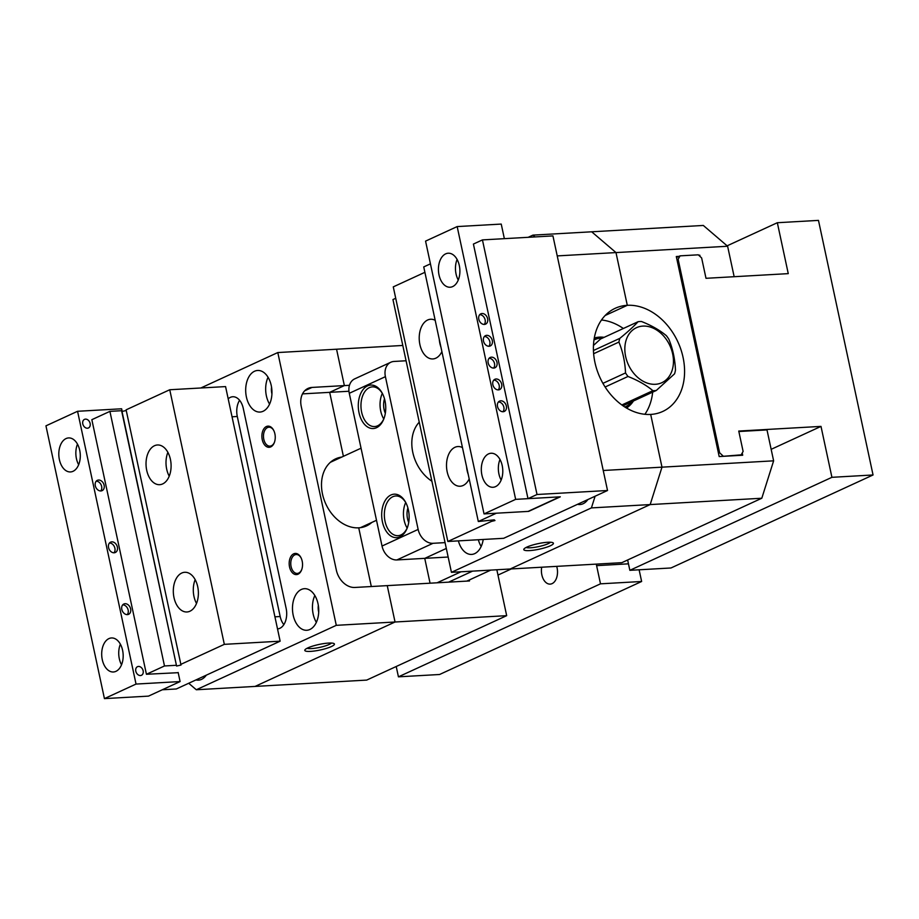 <?xml version="1.0" encoding="UTF-8"?>
<svg xmlns="http://www.w3.org/2000/svg" width="919" height="919" viewBox="0 0 919 919"><rect width="100%" height="100%" fill="white"/><g stroke="black" fill="none" stroke-linecap="round" stroke-linejoin="round"><path stroke-width="1.38" d="M489.08 358.307A5.675 4.285 -114.7 0 1 494.502 363.51A5.675 4.285 -114.7 0 1 493.583 368.082M484.405 336.48A5.675 4.285 -114.7 0 1 489.827 341.696A5.675 4.285 -114.7 0 1 488.908 346.256M479.729 314.654A5.675 4.285 -114.7 0 1 485.14 319.869A5.675 4.285 -114.7 0 1 484.233 324.441M493.767 380.121A5.675 4.285 -114.7 0 1 499.178 385.337A5.675 4.285 -114.7 0 1 498.27 389.897M498.443 401.948A5.675 4.285 -114.7 0 1 503.853 407.151A5.675 4.285 -114.7 0 1 502.946 411.723M459.316 265.545A17.036 10.718 86.8 0 1 450.126 287.233A17.036 10.718 86.8 0 1 439.006 274.896A17.036 10.718 86.8 0 1 448.196 253.219A17.036 10.718 86.8 0 1 459.316 265.545M502.211 465.588A17.036 10.718 86.8 0 1 493.009 487.277A17.036 10.718 86.8 0 1 481.889 474.939A17.036 10.718 86.8 0 1 491.079 453.251A17.036 10.718 86.8 0 1 502.211 465.588M515.651 499.362L484.037 513.905L425.566 241.123L457.168 226.579L515.651 499.362L559.717 496.857L528.103 511.412L484.037 513.905M504.359 238.664L501.234 224.075L457.168 226.579M478.81 319.226A5.675 4.285 -114.7 0 1 480.844 313.816A5.675 4.285 -114.7 0 1 487.116 317.181A5.675 4.285 -114.7 0 1 485.6 324.131A5.675 4.285 -114.7 0 1 478.81 319.226M483.497 341.052A5.675 4.285 -114.7 0 1 485.519 335.642A5.675 4.285 -114.7 0 1 491.791 339.008A5.675 4.285 -114.7 0 1 490.275 345.958A5.675 4.285 -114.7 0 1 483.497 341.052M488.173 362.867A5.675 4.285 -114.7 0 1 490.206 357.457A5.675 4.285 -114.7 0 1 496.467 360.822A5.675 4.285 -114.7 0 1 494.95 367.784A5.675 4.285 -114.7 0 1 488.173 362.867M497.524 406.52A5.675 4.285 -114.7 0 1 499.557 401.109A5.675 4.285 -114.7 0 1 505.829 404.475A5.675 4.285 -114.7 0 1 504.313 411.425A5.675 4.285 -114.7 0 1 497.524 406.52M492.848 384.693A5.675 4.285 -114.7 0 1 494.881 379.283A5.675 4.285 -114.7 0 1 501.154 382.649A5.675 4.285 -114.7 0 1 499.626 389.599A5.675 4.285 -114.7 0 1 492.848 384.693M499.982 459.477A17.036 10.718 -93.2 0 0 498.925 473.974A17.036 10.718 -93.2 0 0 501.154 480.074M457.099 259.445A17.036 10.718 -93.2 0 0 456.042 273.931A17.036 10.718 -93.2 0 0 458.271 280.042M527.988 498.661L473.411 244.063L482.441 239.905L537.018 494.502L527.988 498.661L560.303 496.823L528.689 511.378L496.375 513.204L478.317 521.521L423.739 266.924L430.425 263.845M424.888 272.323L393.275 286.877L447.852 541.475L503.669 538.304L607.528 490.505L552.939 235.907L482.441 239.905M447.852 541.475L491.504 521.383L494.973 520.545L494.25 519.844L478.317 521.521M607.528 490.505L537.018 494.502M468.219 474.399A19.873 12.51 86.8 0 1 467.162 470.712A19.873 12.51 86.8 0 1 466.588 466.806M462.475 447.61A19.873 12.51 -93.2 0 0 457.915 446.542A19.873 12.51 -93.2 0 0 447.185 471.849A19.873 12.51 -93.2 0 0 460.166 486.231A19.873 12.51 -93.2 0 0 469.184 478.925M440.925 347.106A19.873 12.51 86.8 0 1 439.868 343.419A19.873 12.51 86.8 0 1 439.293 339.513M435.181 320.317A19.873 12.51 -93.2 0 0 430.62 319.249A19.873 12.51 -93.2 0 0 419.891 344.545A19.873 12.51 -93.2 0 0 432.872 358.938A19.873 12.51 -93.2 0 0 441.89 351.621M491.504 521.383L491.32 520.545M528.184 237.309L532.928 235.126L591.687 231.795L615.983 252.576L627.298 305.315A56.794 42.848 -114.7 0 1 680.922 349.553A56.794 42.848 -114.7 0 1 662.737 411.459A56.794 42.848 -114.7 0 1 650.686 414.423L661.99 467.162L650.686 414.423A56.794 42.848 -114.7 0 1 597.063 370.185A56.794 42.848 -114.7 0 1 615.248 308.279A56.794 42.848 -114.7 0 1 627.298 305.315L615.983 252.576L557.236 255.907L603.232 470.494L773.626 460.833L761.805 498.236L621.818 562.669L451.436 572.33L392.953 299.56L395.71 298.284M550.366 545.771A15.141 2.826 -12.1 0 1 532.802 550.297A15.141 2.826 -12.1 0 1 523.956 549.022A15.141 2.826 -12.1 0 1 538.017 543.669A15.141 2.826 -12.1 0 1 553.043 542.796A15.141 2.826 -12.1 0 1 550.366 545.771M761.805 498.236L650.17 504.577L661.99 467.162L650.17 504.577L510.183 568.999L650.17 504.577L591.411 507.908L451.436 572.33M627.298 305.315L605.15 315.504L627.298 305.315M587.861 499.545A20.827 13.107 86.8 0 1 583.083 503.75A20.827 13.107 86.8 0 1 579.969 504.542A20.827 13.107 86.8 0 1 577.511 504.313M483.21 539.464A20.827 13.107 86.8 0 1 474.709 553.629A20.827 13.107 86.8 0 1 471.596 554.421A20.827 13.107 86.8 0 1 458.374 540.877M535.03 236.918L532.928 235.126M591.411 507.908L595.11 496.214M478.351 539.74A20.827 13.107 -93.2 0 0 481.165 546.483M550.435 542.244A12.877 2.401 -12.1 0 1 548.138 543.68A12.877 2.401 -12.1 0 1 535.915 547.127A12.877 2.401 -12.1 0 1 526.116 547.46M109.476 543.014A5.675 4.285 -114.7 0 1 114.381 546.679A5.675 4.285 -114.7 0 1 113.979 552.79M96.219 481.177A5.675 4.285 -114.7 0 1 101.124 484.853A5.675 4.285 -114.7 0 1 100.722 490.964M122.732 604.84A5.675 4.285 -114.7 0 1 127.626 608.504A5.675 4.285 -114.7 0 1 127.236 614.616M102.273 659.647A17.036 10.718 86.8 0 1 111.475 637.958A17.036 10.718 86.8 0 1 122.595 650.296A17.036 10.718 86.8 0 1 113.405 671.984A17.036 10.718 86.8 0 1 102.273 659.647M59.39 459.615A17.036 10.718 86.8 0 1 68.592 437.926A17.036 10.718 86.8 0 1 79.712 450.253A17.036 10.718 86.8 0 1 70.522 471.941A17.036 10.718 86.8 0 1 59.39 459.615M45.95 425.842L77.564 411.287L136.035 684.069L104.433 698.612L45.95 425.842M122.193 411.413L121.63 408.783L77.564 411.287M104.123 485.243A5.675 4.285 -114.7 0 1 102.089 490.654A5.675 4.285 -114.7 0 1 95.817 487.288A5.675 4.285 -114.7 0 1 97.334 480.338A5.675 4.285 -114.7 0 1 104.123 485.243M117.379 547.081A5.675 4.285 -114.7 0 1 115.346 552.491A5.675 4.285 -114.7 0 1 109.074 549.114A5.675 4.285 -114.7 0 1 110.59 542.164A5.675 4.285 -114.7 0 1 117.379 547.081M130.624 608.906A5.675 4.285 -114.7 0 1 128.603 614.317A5.675 4.285 -114.7 0 1 122.33 610.951A5.675 4.285 -114.7 0 1 123.847 604.001A5.675 4.285 -114.7 0 1 130.624 608.906M135.805 671.192A4.733 3.573 -114.7 0 1 137.494 666.689A4.733 3.573 -114.7 0 1 143.146 670.778A4.733 3.573 -114.7 0 1 141.457 675.293A4.733 3.573 -114.7 0 1 135.805 671.192M82.779 423.877A4.733 3.573 -114.7 0 1 84.479 419.374A4.733 3.573 -114.7 0 1 90.131 423.464A4.733 3.573 -114.7 0 1 88.431 427.967A4.733 3.573 -114.7 0 1 82.779 423.877M104.433 698.612L148.499 696.12L180.101 681.565L136.035 684.069M180.101 681.565L178.16 672.478M77.483 444.153A17.036 10.718 -93.2 0 0 78.655 464.75M120.366 644.185A17.036 10.718 -93.2 0 0 121.538 664.793M162.272 689.778L176.299 688.974L280.146 641.175L225.569 386.589L169.751 389.748L126.098 409.84L181.009 665.046L176.586 666.045L121.595 410.701L109.912 411.367L164.49 665.965L176.184 665.299M164.49 665.965L146.431 674.27L178.206 672.685M280.146 641.175L224.328 644.345L180.675 664.437M169.751 389.748L224.328 644.345M146.431 674.27L91.843 419.684L109.912 411.367M126.236 410.506L122.009 411.459L121.595 410.701M169.222 476.18A19.873 12.51 86.8 0 1 167.878 452.355M170.417 459.374A19.873 12.51 -93.2 0 0 157.436 444.98A19.873 12.51 -93.2 0 0 146.075 465.542A19.873 12.51 -93.2 0 0 159.688 484.681A19.873 12.51 -93.2 0 0 170.417 459.374M196.517 603.473A19.873 12.51 86.8 0 1 195.161 579.648M197.7 586.667A19.873 12.51 -93.2 0 0 184.73 572.284A19.873 12.51 -93.2 0 0 173.358 592.835A19.873 12.51 -93.2 0 0 186.982 611.974A19.873 12.51 -93.2 0 0 197.7 586.667M122.009 411.459L176.586 666.045M395.044 622.002L336.285 625.334L196.31 689.755L255.057 686.424L395.044 622.002L387.244 585.621L395.044 622.002L255.057 686.424L366.692 680.094L506.679 615.661L395.044 622.002M349.461 385.302L344.361 385.589L336.561 349.22L344.361 385.589L312.046 387.427A18.931 14.279 -114.7 0 0 308.026 388.415A18.931 14.279 -114.7 0 0 301.248 406.439L336.343 570.113A18.931 14.279 -114.7 0 0 354.929 587.459L469.494 580.957L469.287 579.992M402.798 345.464L277.802 352.551L336.285 625.334M307.854 647.895A15.141 2.826 -12.1 0 1 322.73 643.759A15.141 2.826 -12.1 0 1 334.034 643.587A15.141 2.826 -12.1 0 1 320.203 649.997A15.141 2.826 -12.1 0 1 304.959 649.825A15.141 2.826 -12.1 0 1 307.854 647.895M200.813 387.99L277.802 352.551M341.776 457.065A36.921 27.846 65.3 0 0 335.688 458.822A36.921 27.846 65.3 0 0 323.867 499.063A36.921 27.846 65.3 0 0 358.732 527.828L371.31 586.529L358.732 527.828A36.921 27.846 65.3 0 0 366.555 525.898A36.921 27.846 65.3 0 0 371.85 522.417M302.5 393.883L329.68 392.344L344.361 385.589L329.68 392.344L343.396 456.318L329.68 392.344L348.956 391.253M254.529 371.253A20.827 13.107 86.8 0 1 257.642 370.472A20.827 13.107 86.8 0 1 271.45 398.088A20.827 13.107 86.8 0 1 259.997 412.057A20.827 13.107 86.8 0 1 245.97 394.515A20.827 13.107 86.8 0 1 254.529 371.253M206.304 675.166A20.827 13.107 86.8 0 1 201.514 679.371A20.827 13.107 86.8 0 1 198.412 680.152A20.827 13.107 86.8 0 1 195.954 679.934M301.317 589.481A20.827 13.107 86.8 0 1 304.419 588.688A20.827 13.107 86.8 0 1 313.643 593.754A20.827 13.107 86.8 0 1 318.215 616.396A20.827 13.107 86.8 0 1 306.785 630.273A20.827 13.107 86.8 0 1 292.759 612.732A20.827 13.107 86.8 0 1 301.317 589.481M266.384 426.542A10.603 6.674 86.8 0 1 273.609 430.207A10.603 6.674 86.8 0 1 274.31 442.625A10.603 6.674 86.8 0 1 263.374 442.958A10.603 6.674 86.8 0 1 266.384 426.542M293.666 553.835A10.603 6.674 86.8 0 1 300.892 557.5A10.603 6.674 86.8 0 1 301.604 569.929A10.603 6.674 86.8 0 1 290.668 570.251A10.603 6.674 86.8 0 1 293.666 553.835M277.527 628.918A16.094 10.132 -93.2 0 0 286.154 608.447L243.271 408.404A16.094 10.132 -93.2 0 0 232.76 396.755A16.094 10.132 -93.2 0 0 228.199 398.835M188.705 683.265L196.31 689.755M283.856 624.644A16.094 10.132 -93.2 0 1 280.18 616.523L237.297 416.491L232.047 416.789M239.595 400.293A16.094 10.132 -93.2 0 0 237.297 416.491M301.064 557.844A9.466 5.962 -93.2 0 0 296.205 554.525A9.466 5.962 -93.2 0 0 294.792 554.881A9.466 5.962 -93.2 0 0 290.898 565.449A9.466 5.962 -93.2 0 0 297.274 573.422A9.466 5.962 -93.2 0 0 301.731 569.573M273.782 430.54A9.466 5.962 -93.2 0 0 268.911 427.22A9.466 5.962 -93.2 0 0 267.498 427.576A9.466 5.962 -93.2 0 0 263.604 438.156A9.466 5.962 -93.2 0 0 269.979 446.129A9.466 5.962 -93.2 0 0 274.448 442.269M318.319 605.391A11.74 7.386 -93.2 0 0 318.709 612.111M314.826 595.489A20.827 13.107 -93.2 0 0 316.354 622.347M271.542 387.163A11.74 7.386 -93.2 0 0 271.921 393.895M268.049 377.261A20.827 13.107 -93.2 0 0 269.566 404.119M307.107 648.263A12.877 2.401 167.9 0 0 319.651 647.401A12.877 2.401 167.9 0 0 331.437 643.047M656.281 390.483A35.967 27.133 -114.7 0 1 652.892 390.678C646.356 385.176 638.062 380.443 627.999 376.468A35.967 27.133 -114.7 0 1 625.529 372.942C625.035 361.868 622.829 351.586 618.912 342.075A35.967 27.133 -114.7 0 1 619.831 338.353C627.597 332.046 633.696 326.498 638.108 321.696A35.967 27.133 -114.7 0 1 641.485 321.512C651.456 325.429 659.75 330.162 666.39 335.711A35.967 27.133 -114.7 0 1 668.86 339.249C672.777 348.749 674.983 359.03 675.476 370.104A35.967 27.133 -114.7 0 1 674.557 373.826L656.281 390.483L623.013 405.796M621.841 404.969L652.892 390.678M627.999 376.468L605.127 387.002M602.921 383.349L625.529 372.942M618.912 342.075L593.628 353.723M593.433 350.507L619.831 338.353M638.108 321.696L600.555 338.985L593.467 345.452M625.069 406.91L624.851 407.014A36.921 27.846 65.3 0 0 625.069 406.91A36.921 27.846 65.3 0 0 632.249 401.546M602.944 337.882A36.921 27.846 65.3 0 0 594.202 339.846A36.921 27.846 65.3 0 0 593.973 339.95L594.202 339.846M625.644 356.526A30.293 22.849 65.3 0 0 649.825 383.82A30.293 22.849 65.3 0 0 672.961 366.991A30.293 22.849 65.3 0 0 648.469 326.567A30.293 22.849 65.3 0 0 625.644 356.526M594.294 337.997A38.805 29.282 -114.7 0 1 604.162 337.33M633.467 400.983A38.805 29.282 -114.7 0 1 626.528 408.047M625.552 407.462A37.863 28.558 65.3 0 0 629.308 404.326M598.924 338.318A37.863 28.558 65.3 0 0 594.099 339.134M615.983 252.576L591.687 231.795L703.322 225.454L727.618 246.246L615.983 252.576M738.842 431.516L766.997 429.908L773.626 460.833M742.219 453.01L742.69 455.227L719.186 456.559L676.304 256.516L678.946 256.367M700.083 256.493L699.807 255.183L698.75 255.241M734.155 276.711L727.618 246.246M699.807 255.183L699.049 255.528M601.486 319.996A56.794 42.848 -114.7 0 1 623.358 328.485M652.662 392.149A56.794 42.848 -114.7 0 1 644.885 414.297M496.834 569.757L506.679 615.661M424.739 558.35L430.069 583.197M448.15 557.029L424.808 558.35L446.312 548.448L424.808 558.35L396.893 559.935A15.141 11.43 -114.7 0 1 382.028 546.047L418.145 529.424A15.141 11.43 65.3 0 0 433.021 543.301L445.06 542.624M390.816 362.247A15.141 11.43 65.3 0 0 385.406 376.664L349.277 393.298A15.141 11.43 -114.7 0 1 354.7 378.869L390.816 362.247A15.141 11.43 65.3 0 1 394.033 361.454L406.072 360.765M382.43 521.889A21.769 13.705 86.8 0 1 388.53 496.524A21.769 13.705 86.8 0 1 405.761 502.532A21.769 13.705 86.8 0 1 407.209 528.034A21.769 13.705 86.8 0 1 394.01 537.397A21.769 13.705 86.8 0 1 382.43 521.889M359.03 412.78A21.769 13.705 86.8 0 1 365.142 387.416A21.769 13.705 86.8 0 1 382.373 393.424A21.769 13.705 86.8 0 1 383.82 418.926A21.769 13.705 86.8 0 1 370.621 428.288A21.769 13.705 86.8 0 1 359.03 412.78M385.406 376.664L418.145 529.424M349.277 393.298L382.028 546.047M431.896 481.223A36.921 27.846 -114.7 0 1 419.236 422.177M385.325 413.32A14.199 8.937 86.8 0 1 384.498 398.823M383.763 418.972A19.873 12.51 86.8 0 1 382.304 393.389M382.66 393.987A19.873 12.51 -93.2 0 0 372.356 386.876A19.873 12.51 -93.2 0 0 361.638 412.171A19.873 12.51 -93.2 0 0 374.607 426.565A19.873 12.51 -93.2 0 0 384.039 418.34M408.714 522.429A14.199 8.937 86.8 0 1 407.898 507.943M407.151 528.08A19.873 12.51 86.8 0 1 405.704 502.498M406.049 503.095A19.873 12.51 -93.2 0 0 395.756 495.984A19.873 12.51 -93.2 0 0 385.027 521.291A19.873 12.51 -93.2 0 0 398.007 535.674A19.873 12.51 -93.2 0 0 407.427 527.449M600.498 583.829L398.432 676.832L439.558 674.5L641.634 581.486L600.498 583.829L596.603 565.644A24.606 15.485 86.8 0 1 596.305 564.117M831.925 477.317L873.05 474.974L670.985 567.976L629.848 570.32L831.925 477.317L821 426.393L738.75 431.057L743.115 451.424L741.173 454.848L721.829 456.41M639.119 569.791L641.634 581.486M873.05 474.974L818.473 220.388L777.336 222.72L727.136 245.821M777.336 222.72L788.261 273.632L705.999 278.308L701.634 257.94L698.291 254.816L680.071 255.85L678.13 259.273L719.611 452.757L722.954 455.881M676.51 257.492L680.071 255.85M678.13 259.273L677.004 259.79M437.088 582.795L460.993 571.79M718.486 453.285L719.611 452.757M466.852 581.107L490.769 570.102M740.048 455.376L741.173 454.848M472.561 571.136L448.644 582.141M396.215 666.505L398.432 676.832M497.972 575.076L511.297 568.941M771.156 449.334L821 426.393M556.696 566.357A12.774 8.041 86.8 0 1 557.075 567.85A12.774 8.041 86.8 0 1 550.182 584.116A12.774 8.041 86.8 0 1 541.842 574.857A12.774 8.041 86.8 0 1 541.705 567.207M627.643 559.993L629.848 570.32M312.046 387.427L304.66 390.816M280.18 616.523L274.93 616.821M433.021 543.301L396.893 559.935M596.603 565.644L628.458 563.829M360.466 527.655L376.503 520.28M330.392 462.303L361.052 448.196"/></g></svg>
